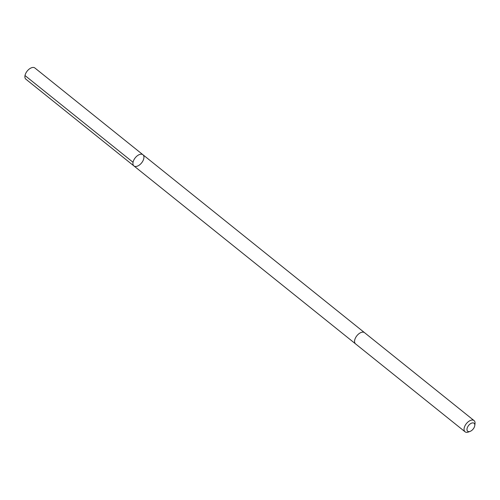 <?xml version="1.0" encoding="UTF-8"?>
<svg xmlns="http://www.w3.org/2000/svg" width="500" height="500" viewBox="0 0 500 500"><rect width="100%" height="100%" fill="white"/><g stroke="black" fill="none" stroke-linecap="round" stroke-linejoin="round"><path stroke-width="0.75" d="M139.669 164.819A7.181 4.069 -51.2 0 1 133.931 165.944A7.181 4.069 -51.2 0 1 135.256 157.794A7.181 4.069 -51.2 0 1 142.931 154.738A7.181 4.069 -51.2 0 1 139.669 164.819M34.888 67.994A7.188 4.069 128.8 0 0 29.15 69.119A7.188 4.069 128.8 0 0 25.888 79.2L133.931 165.944A7.181 4.069 -51.2 0 1 135.256 157.794A7.181 4.069 -51.2 0 1 142.931 154.738L34.888 67.994M474.762 425.606L475 423.862A7.188 4.069 128.8 0 0 474.05 420.581L364.562 332.681A7.188 4.069 128.8 0 0 358.825 333.806A7.188 4.069 128.8 0 0 355.569 343.888L465.056 431.788A7.188 4.069 128.8 0 0 468.462 432.006L470.112 431.394A5.112 2.894 128.8 0 0 474.762 425.606A5.112 2.894 128.8 0 0 470.006 424.069A5.112 2.894 128.8 0 0 466.969 429.519A5.112 2.894 128.8 0 0 470.112 431.394M474.05 420.581A7.188 4.069 128.8 0 0 468.312 421.706A7.188 4.069 128.8 0 0 465.056 431.788M133.044 162.288L25 75.544M364.481 332.619L142.931 154.738M355.487 343.819L133.931 165.944"/></g></svg>
